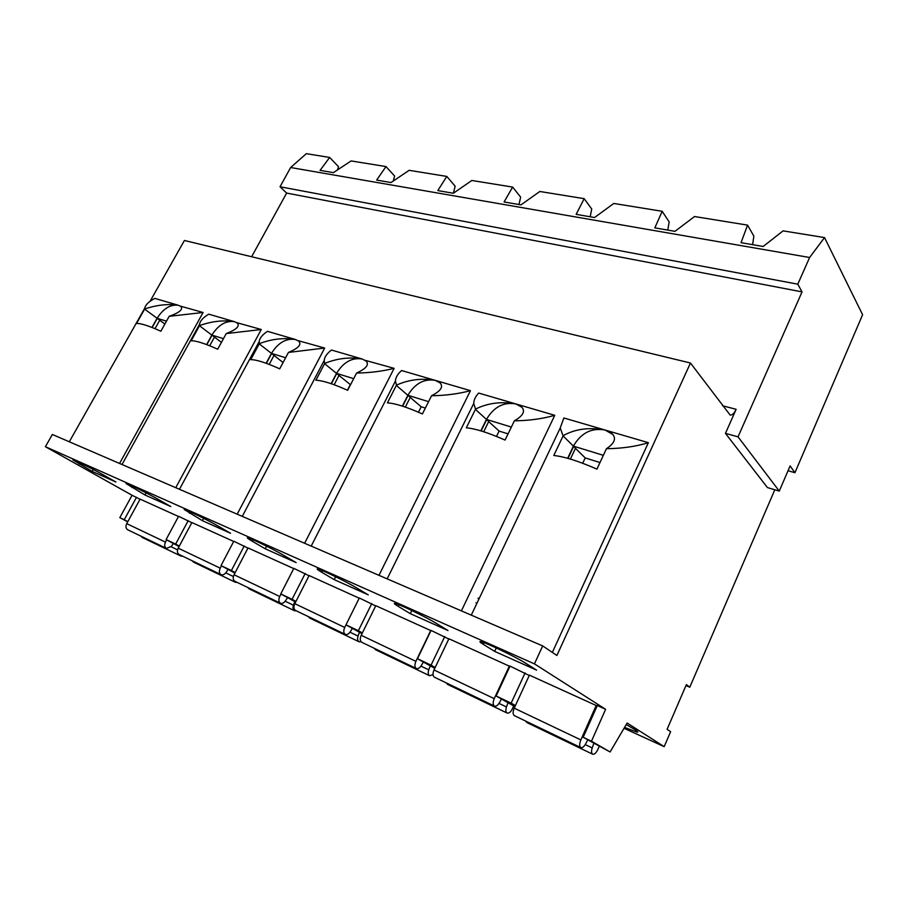 <?xml version="1.0" encoding="UTF-8"?>
<svg xmlns="http://www.w3.org/2000/svg" width="908" height="908" viewBox="0 0 908 908"><rect width="100%" height="100%" fill="white"/><g stroke="black" fill="none" stroke-linecap="round" stroke-linejoin="round"><path stroke-width="1.36" d="M150.024 301.399L184.426 240.472L690.466 363.018L556.91 655.462L542.689 645.928L534.437 663.873L605.625 709.307L591.471 741.212L610.108 751.972L627.122 723.018L664.179 746.66L670.626 731.678L667.096 729.317L686.391 684.598L689.785 687.208L774.808 489.775M542.689 645.928L52.358 434.478L45.4 446.713L132.069 495.269L119.822 517.628L127.699 521.839M788.03 470.73L794.943 472.705L862.6 314.736L824.532 237.578L809.618 257.497L290.639 167.526L306.314 153.668L329.649 157.447L338.502 166.663L337.583 169.864M329.649 157.447L320.07 170.363L333.372 172.645L351.112 160.932L385.979 166.573L376.661 180.079L391.019 182.553L409.133 170.318L446.793 176.424L437.815 190.589L453.353 193.256L471.842 180.476L512.634 187.082L504.088 201.973L520.965 204.879L539.829 191.486L584.185 198.67L576.16 214.356L594.558 217.523L613.785 203.46L662.182 211.292L654.827 227.874L674.962 231.336L694.552 216.535L747.568 225.127L753.844 236.103L752.619 244.672M662.182 211.292L669.173 221.949L667.766 230.099M584.185 198.67L591.732 208.999L590.189 216.762M512.634 187.082L520.647 197.115L518.979 204.538M446.793 176.424L455.146 186.163L453.398 193.222M385.979 166.573L394.617 176.05L393.277 181.032M747.568 225.127L741.041 242.686L763.163 246.488L783.093 230.87L824.532 237.578M809.618 257.497L797.791 284.181L280.027 186.753L290.639 167.526M797.791 284.181L802.048 291.888L286.633 193.075L280.027 186.753M251.629 256.737L286.633 193.075M802.048 291.888L738.034 436.839L779.28 491.103L790.096 465.929L794.943 472.705M722.462 405.728L736.15 409.304L725.458 433.377L738.034 436.839M736.15 409.304C734.243 413.333 732.245 415.251 730.145 415.07L690.466 363.018M725.458 433.377L767.43 487.573L779.28 491.103M624.034 728.284L664.179 746.66M479.015 598.86L478.039 598.451M689.785 687.208L685.96 685.597M478.198 598.111L479.163 598.565M132.069 495.269L140.036 499.252M45.4 446.713L534.437 663.873M591.471 741.212L583.174 737.285L597.316 705.55L605.625 709.307M244.229 545.969L231.404 570.519L221.019 565.605L233.799 541.247L247.952 548.091M305.19 573.515L292.081 599.291L280.765 593.923L293.829 568.374L309.015 575.729M371.758 603.604L358.354 630.708L345.982 624.84L359.318 597.986L375.685 605.92M444.727 636.576L431.05 665.167L417.453 658.72L431.073 630.413L448.779 639.016M525.085 672.896L511.147 703.144L496.143 696.016L510.024 666.097L529.25 675.473M624.545 727.387L636.769 732.041C638.699 732.45 638.006 731.587 634.681 729.465L626.214 724.561M525.516 663.146C516.3 657.165 485.02 642.149 480.707 641.615C479.084 641.332 479.912 642.217 483.215 644.283L494.656 651.388L536.617 670.149L525.516 663.146M596.25 705.368L580.859 739.906L514.212 708.172L529.409 675.143L597.146 705.936M436.215 623.319C426.567 617.292 398.555 603.775 394.935 603.377C393.448 603.128 394.56 604.138 398.272 606.396L410.303 613.66L447.996 630.527L436.215 623.319M509.354 666.086L494.236 698.649L434.001 669.968L448.904 638.755L509.887 666.404M355.993 587.544C346.096 581.54 320.74 569.225 317.686 568.93C316.325 568.737 317.686 569.849 321.761 572.278L334.212 579.633L368.262 594.865L355.993 587.544M430.721 630.527L415.898 661.342L361.202 635.294L375.799 605.693L430.948 630.663M283.523 555.219C273.512 549.272 250.347 537.979 247.748 537.763C246.522 537.604 248.1 538.807 252.492 541.372L265.227 548.784L296.144 562.608L283.523 555.219M359.216 598.202L309.117 575.547L294.816 603.684C293.443 606.919 293.67 609.177 295.52 610.448L345.312 634.386C346.969 634.942 348.615 634.09 350.261 631.82L352.406 628.37M217.738 525.88C207.694 520.023 186.367 509.581 184.154 509.433L202.405 520.681L230.587 533.291L217.738 525.88M293.727 568.59L248.032 547.933L234.048 574.753C232.709 577.829 232.981 580.019 234.866 581.29L280.481 603.218C282.172 603.809 283.829 603.025 285.452 600.88L287.552 597.623M157.754 499.128C147.743 493.373 127.983 483.658 126.076 483.555L144.94 494.985L170.749 506.528L157.754 499.128M233.697 541.452L191.894 522.543L178.206 548.16C176.901 551.111 177.208 553.222 179.114 554.493L221.064 574.65C222.766 575.263 224.435 574.56 226.035 572.517L228.101 569.429M102.831 474.634C92.911 468.982 74.479 459.913 72.833 459.845L92.185 471.4L115.906 482L102.831 474.634M188.206 520.636L175.653 544.096L166.096 539.568L178.592 516.3L191.815 522.69M178.49 516.482L140.104 499.128L126.723 523.644C125.452 526.47 125.781 528.513 127.699 529.784L166.402 548.387L171.362 546.423L173.394 543.483M136.518 497.278L124.248 519.728L127.812 521.635M119.822 517.628L124.248 519.728M583.174 737.285L610.108 751.972M496.143 696.016L514.927 706.628M511.147 703.144L515.415 705.55M417.453 658.72L434.773 668.356M431.05 665.167L435.193 667.471M345.982 624.84L362.008 633.648M358.354 630.708L362.371 632.921M280.765 593.923L295.656 602.038M292.081 599.291L295.974 601.414M221.019 565.605L234.9 573.107M231.404 570.519L235.183 572.573M166.096 539.568L179.069 546.537M175.653 544.096L179.319 546.071M570.394 459.073L575.468 448.302L573.72 446.225L567.999 458.381M494.656 651.388L496.267 647.949M582.709 463.262L585.206 457.927L599.995 462.535M575.468 448.302L585.206 457.927M573.72 446.225L603.355 455.328M612.957 434.546L605.091 430.029C591.551 427.6 580.984 432.968 573.402 446.123L567.67 458.29M573.402 446.123L563.085 435.919L553.801 455.487C564.424 456.633 578.805 461.173 596.931 469.13L606.43 448.7C622.105 448.518 636.088 446.509 648.369 442.673L552.359 652.409M563.085 435.919L560.225 427.997L563.857 417.975L605.091 430.029C589.19 427.078 575.229 428.939 563.221 435.624M606.43 448.7C615.408 442.718 616.861 437.35 610.8 432.594L605.091 430.029L648.369 442.673M554.765 415.308C542.632 418.792 529.171 420.642 514.382 420.835C523.939 415.285 525.959 410.337 520.466 405.989L515.846 403.935L554.765 415.308L461.4 610.868M522.043 407.329L515.846 403.935C501.261 401.291 487.834 403.004 475.554 409.077L473.726 403.458C473.828 399.94 475.474 396.467 478.675 393.062L515.846 403.935C503.599 401.813 493.793 406.977 486.438 419.417L480.843 430.846M470.457 390.667C458.506 393.856 445.533 395.548 431.55 395.752C441.526 390.61 444.035 386.048 439.075 382.041L435.261 380.373L470.457 390.667L378.976 575.332M440.255 383.006L435.261 380.373C421.834 378 408.895 379.578 396.467 385.128L395.411 381.054C395.638 377.49 397.693 373.971 401.574 370.532L435.261 380.373C424.127 378.511 414.99 383.482 407.862 395.286L402.38 406.103M394.129 368.353C382.37 371.281 369.862 372.848 356.594 373.052C366.889 368.285 369.794 364.063 365.334 360.374L394.129 368.353L304.623 543.256M366.23 361.089L362.156 359C349.728 356.844 337.254 358.32 324.735 363.416L324.179 360.521C324.531 356.969 326.971 353.473 331.488 350.034L362.156 359C351.975 357.355 343.44 362.144 336.516 373.381L331.136 383.675M324.689 348.048L288.449 352.429C298.97 347.991 302.216 344.064 298.199 340.67L324.689 348.048L237.192 514.178M298.902 341.204L295.52 339.524C283.977 337.56 271.935 338.922 259.393 343.621L259.143 341.646C259.62 338.151 262.401 334.712 267.474 331.329L295.52 339.524C286.179 338.06 278.154 342.679 271.447 353.394L266.158 363.257M261.266 329.513L226.24 333.588C236.897 329.445 240.427 325.802 236.806 322.658L261.266 329.513L175.755 487.687M237.374 323.078L234.525 321.693C223.765 319.9 212.132 321.182 199.624 325.529L199.544 324.258C200.135 320.842 203.222 317.482 208.795 314.168L234.525 321.693C225.933 320.388 218.374 324.86 211.859 335.097L206.649 344.586M203.086 312.5L169.194 316.313C179.954 312.454 183.711 309.06 180.465 306.144L203.086 312.5L119.561 463.455M180.919 306.473L178.501 305.315C168.434 303.669 157.186 304.872 144.747 308.913L144.747 308.187C145.439 304.872 148.787 301.615 154.803 298.391L178.501 305.315C170.556 304.157 163.417 308.47 157.095 318.277L151.954 327.436M169.194 316.313L160.852 331.238C148.447 325.654 140.32 323.089 136.484 323.543L144.747 308.913M154.996 328.673L159.729 320.24L157.277 318.333L152.124 327.516M159.729 320.24L164.893 324.031M157.277 318.333L166.493 321.16M92.185 471.4L93.263 469.47M226.24 333.588L217.693 349.217C204.584 343.337 195.742 340.545 191.168 340.829L199.624 325.529M209.703 345.778L214.458 337.106L212.063 335.154L206.842 344.654M214.458 337.106L221.439 342.373M212.063 335.154L223.459 338.661M144.94 494.985L146.109 492.851M288.449 352.429L279.709 368.83C265.828 362.621 256.169 359.568 250.744 359.67L259.393 343.621M269.199 364.392L273.989 355.437L271.674 353.462L266.373 363.336M273.989 355.437L283.069 362.53M271.674 353.462L285.623 357.741M202.405 520.681L203.653 518.32M356.594 373.052L347.651 390.304C332.896 383.744 322.306 380.395 315.882 380.259L324.735 363.416M334.155 384.742L338.99 375.458L336.755 373.449L331.375 383.755M338.99 375.458L350.533 384.742M336.755 373.449L353.7 378.647M265.227 548.784L266.577 546.173M347.424 390.202L350.295 384.674M431.55 395.752L422.413 413.946C406.671 406.977 395.003 403.288 387.41 402.88L396.467 385.128M405.343 407.09L410.234 397.409L408.123 395.366L402.641 406.194M410.234 397.409L421.164 406.773L425.353 408.078M408.123 395.366L428.587 401.654M334.212 579.633L335.654 576.75M418.44 412.198L421.164 406.773M514.382 420.835L505.064 440.074C488.209 432.651 475.293 428.565 466.315 427.827L475.554 409.077M483.703 431.743L488.686 421.562L486.733 419.507L481.126 430.937M488.686 421.562L499.105 431.073L508.071 433.876M486.733 419.507L511.363 427.078M410.303 613.66L411.835 610.505M496.506 436.419L499.105 431.073M514.212 708.172C512.714 711.94 512.782 714.437 514.405 715.663L580.859 747.602C582.312 748.033 583.867 746.875 585.524 744.129L587.76 739.929M525.834 721.156L526.878 722.541L592.674 754.207C594.377 754.593 596.091 753.05 597.805 749.565L599.155 746.49M593.832 743.425L592.209 747.931C591.221 751.222 591.369 753.311 592.674 754.207M580.859 739.906C579.327 743.834 579.327 746.399 580.859 747.602M592.209 747.931L585.24 744.594M434.001 669.968C432.549 673.543 432.685 675.949 434.399 677.198L494.474 706.084C496.018 706.572 497.618 705.527 499.275 702.951L501.488 699.046M446.418 682.975L447.542 684.371L507.118 713.041C508.934 713.495 510.682 712.088 512.384 708.808L513.701 705.936M508.003 702.713L506.437 706.946C505.495 710.079 505.722 712.11 507.118 713.041M494.236 698.649C492.738 702.372 492.828 704.846 494.474 706.084M506.437 706.946L499.003 703.394M476.904 603.309L475.962 602.821M361.202 635.294C359.784 638.687 359.965 641.025 361.759 642.285L416.341 668.515C417.941 669.048 419.575 668.106 421.221 665.7L423.4 662.034M374.221 648.278L375.401 649.651L429.609 675.734L433.002 674.633M430.244 665.836L428.746 669.832C427.85 672.828 428.145 674.792 429.609 675.734M415.898 661.342C414.445 664.872 414.593 667.266 416.341 668.515M428.746 669.832L420.949 666.109M308.3 616.589L309.526 617.951L359.057 641.786L361.066 641.752M346.005 624.852L344.711 627.451C343.303 630.799 343.508 633.114 345.312 634.386M359.489 632.263L358.047 636.065C357.196 638.914 357.525 640.821 359.057 641.786M358.047 636.065L349.989 632.206M247.861 587.544L249.132 588.883L294.555 610.755L296.36 610.846M281.003 594.059L279.743 596.511C278.381 599.711 278.62 601.947 280.481 603.218M294.828 601.584L293.432 605.193C292.614 607.929 292.989 609.779 294.555 610.755M293.432 605.193L285.18 601.255M192.269 560.815L193.552 562.143L235.376 582.266L237.192 582.414M221.45 565.832L220.224 568.17C218.896 571.211 219.168 573.379 221.064 574.65M233.969 580.575L235.376 582.266M233.379 576.512L225.763 572.869M140.933 536.14L142.238 537.457L180.862 556.036L182.701 556.218M166.663 539.874L165.472 542.099C164.178 545.016 164.484 547.115 166.402 548.387M179.58 554.709L180.862 556.036M177.559 549.839L171.101 546.752M483.215 644.283L483.975 642.66M79.098 464.045L79.813 462.774M157.095 318.277L144.622 309.129M131.898 487.596L132.647 486.234M211.859 335.097L199.499 325.756M189.477 513.27L190.249 511.828M271.447 353.394L259.268 343.871M252.492 541.372L253.275 539.863M336.516 373.381L324.599 363.665M321.761 572.278L322.556 570.701M407.862 395.286L396.319 385.401M398.272 606.396L399.066 604.785M486.438 419.417L475.417 409.36M344.711 627.451L294.816 603.684M279.743 596.511L234.048 574.753M220.224 568.17L178.206 548.16M165.472 542.099L126.723 523.644M637.144 731.178L636.769 732.041M471.286 615.136L560.225 428.009M69.303 441.776L144.747 308.187M122.024 464.521L199.544 324.269M179.478 489.287L259.143 341.669M242.277 516.38L324.179 360.544M311.206 546.094L395.411 381.088M387.171 578.861L473.726 403.493"/></g></svg>
